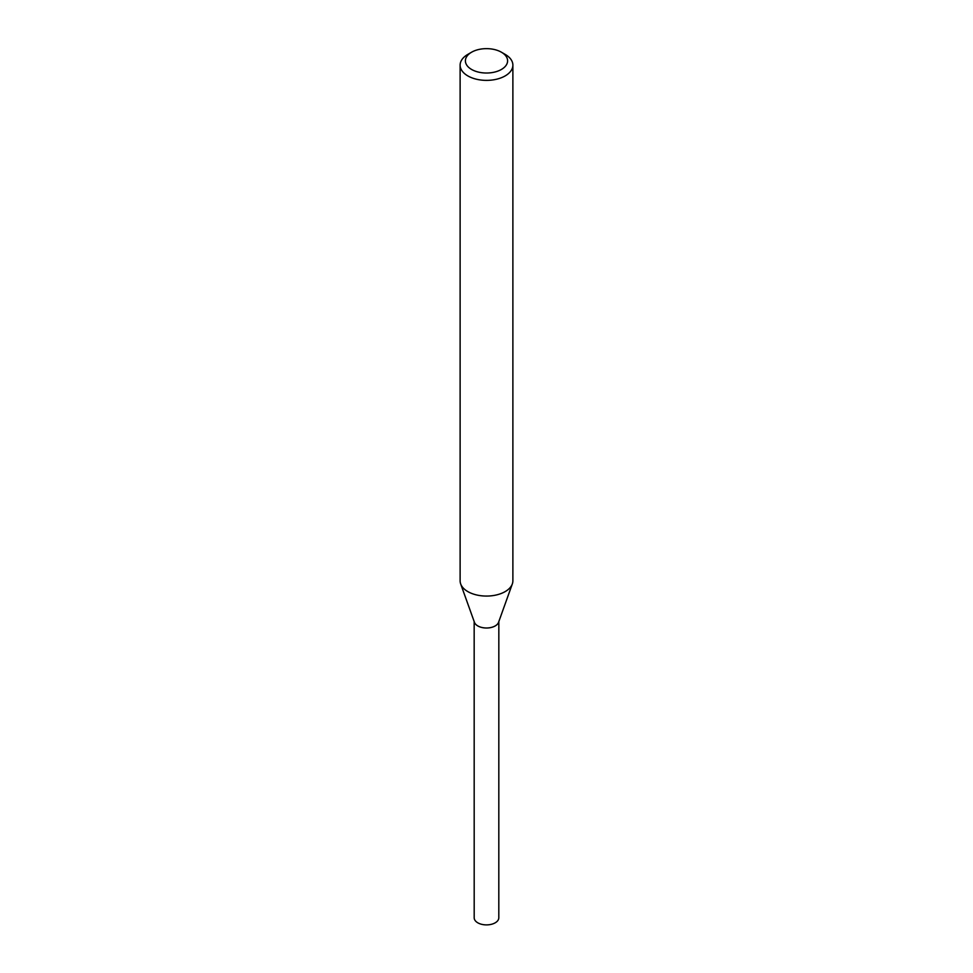 <?xml version="1.0" encoding="UTF-8"?>
<svg xmlns="http://www.w3.org/2000/svg" width="973" height="973" viewBox="0 0 973 973"><rect width="100%" height="100%" fill="white"/><g stroke="black" fill="none" stroke-linecap="round" stroke-linejoin="round"><path stroke-width="1.46" d="M501.423 52.214L505.157 54.379A26.38 15.227 180 0 1 512.88 65.142L512.88 580.832A26.38 15.227 180 0 1 512.333 583.922L498.553 622.331A12.308 7.103 180 0 1 495.208 625.907A12.308 7.103 180 0 1 482.973 627.694A12.308 7.103 180 0 1 474.447 622.331L460.667 583.922A26.38 15.227 180 0 1 460.12 580.832L460.12 65.142A26.38 15.227 180 0 1 467.843 54.379L471.577 52.214A21.102 12.187 180 0 1 501.423 52.214A21.102 12.187 180 0 1 501.423 69.448A21.102 12.187 180 0 1 471.577 69.448A21.102 12.187 180 0 1 471.577 52.214L467.843 54.379M498.663 622.015A12.321 7.115 180 0 1 495.208 625.931A12.321 7.115 180 0 1 482.693 627.67A12.321 7.115 180 0 1 474.338 622.015M512.333 583.922A26.38 15.227 180 0 1 505.157 591.608A26.38 15.227 180 0 1 478.947 595.427A26.38 15.227 180 0 1 460.667 583.922M512.88 65.142A26.38 15.227 180 0 1 505.157 75.918A26.38 15.227 180 0 1 476.405 79.214A26.38 15.227 180 0 1 460.12 65.142M498.833 621.565L498.808 917.782A12.308 7.103 180 0 1 491.207 924.35A12.308 7.103 180 0 1 477.792 922.805A12.308 7.103 180 0 1 474.192 917.782L474.167 621.565M498.699 621.929A12.333 7.115 180 0 1 490.38 627.658A12.333 7.115 180 0 1 477.779 625.931A12.333 7.115 180 0 1 474.301 621.929"/></g></svg>
